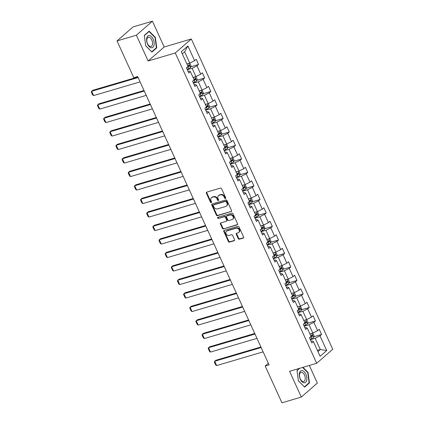 <?xml version="1.0" encoding="UTF-8"?>
<svg xmlns="http://www.w3.org/2000/svg" width="424" height="424" viewBox="0 0 424 424"><rect width="100%" height="100%" fill="white"/><g stroke="black" fill="none" stroke-linecap="round" stroke-linejoin="round"><path stroke-width="0.64" d="M225.441 198.485A0.668 0.541 -131.1 0 0 225.701 197.732L221.588 188.712A0.954 0.768 -131.1 0 0 220.438 188.086L206.748 192.125A0.954 0.768 -131.1 0 0 206.371 193.201L210.484 202.227A0.668 0.541 -131.1 0 0 211.549 201.914L211.019 200.743A3.053 2.459 -131.1 0 1 211.444 197.727A3.053 2.459 -131.1 0 1 212.212 197.308L213.357 196.969A3.053 2.459 -131.1 0 1 217.03 198.967L217.56 200.139A0.668 0.541 -131.1 0 0 218.625 199.821L218.095 198.655A3.053 2.459 -131.1 0 1 218.519 195.639A3.053 2.459 -131.1 0 1 219.288 195.22L220.432 194.881A3.053 2.459 -131.1 0 1 224.105 196.879L224.635 198.05A0.668 0.541 -131.1 0 0 225.441 198.485M238.23 238.579A0.954 0.768 -131.1 0 0 239.38 239.205L243.222 238.071A0.954 0.768 -131.1 0 0 243.593 237L239.025 226.973A0.954 0.768 -131.1 0 0 237.88 226.352L224.185 230.391A0.954 0.768 -131.1 0 0 223.808 231.467L228.377 241.489A0.954 0.768 -131.1 0 0 229.527 242.115L234.165 240.742A0.954 0.768 -131.1 0 0 234.541 239.671L232.585 235.378A0.954 0.768 -131.1 0 0 231.44 234.758L229.135 235.437A2.549 2.056 -131.1 0 1 226.278 234.154A2.549 2.056 -131.1 0 1 226.421 231.239A2.549 2.056 -131.1 0 1 227.068 230.889L236.083 228.229A2.549 2.056 -131.1 0 1 238.935 229.511A2.549 2.056 -131.1 0 1 238.792 232.426A2.549 2.056 -131.1 0 1 238.15 232.776L236.65 233.216A0.954 0.768 -131.1 0 0 236.274 234.292L238.23 238.579L238.664 238.203A0.954 0.768 -131.1 0 0 239.814 238.829L243.63 237.7M289.571 371.291L301.321 397.081L281.944 402.8L265.186 366.023L269.06 364.879L137.657 76.543L133.783 77.687L117.024 40.911L136.401 35.192L148.151 60.982L175.282 52.974L316.696 363.283L289.571 371.291M231.181 211.656A0.954 0.768 -131.1 0 0 231.557 210.58L226.988 200.557A0.954 0.768 -131.1 0 0 225.838 199.932L212.143 203.976A0.954 0.768 -131.1 0 0 211.772 205.052L216.341 215.074A0.954 0.768 -131.1 0 0 217.486 215.699L231.584 211.306M233.009 213.765L237.573 223.787A0.954 0.768 -131.1 0 1 237.202 224.863L223.506 228.907A0.954 0.768 -131.1 0 1 222.362 228.282L220.406 223.994A0.954 0.768 -131.1 0 1 220.777 222.918L226.331 221.28A0.954 0.768 -131.1 0 0 226.708 220.204L225.409 217.358A0.954 0.768 -131.1 0 0 224.259 216.733L218.477 218.44A0.668 0.541 -131.1 0 1 217.936 217.252L231.859 213.139A0.954 0.768 -131.1 0 1 233.009 213.765M175.282 52.974L191.319 38.981L332.734 349.291L316.696 363.283M313.797 336.767L321.588 334.467L319.219 329.278L317.64 330.656L313.855 322.351L315.435 320.968L313.071 315.779L311.486 317.157L307.702 308.852L309.281 307.469L306.918 302.275L305.333 303.658L301.549 295.348L303.134 293.97L300.764 288.776L299.185 290.159L295.396 281.849L296.98 280.471L294.611 275.277L293.032 276.66L289.248 268.35L290.827 266.972L288.463 261.778L286.878 263.161L283.094 254.851L284.674 253.473L282.31 248.279L280.725 249.662L276.941 241.351L278.526 239.973L276.156 234.779L274.577 236.163L270.788 227.852L272.372 226.474L270.003 221.28L268.424 222.664L264.64 214.353L266.219 212.975L263.855 207.781L262.271 209.159L258.486 200.854L260.066 199.476L257.702 194.282L256.117 195.66L252.333 187.355L253.918 185.977L251.549 180.783L249.969 182.161L246.18 173.856L247.764 172.473L245.395 167.284L243.816 168.662L240.026 160.357L241.611 158.974L239.247 153.785L237.663 155.163L233.878 146.858L235.458 145.474L233.094 140.286L231.509 141.664L227.725 133.359L229.304 131.975L226.941 126.787L225.361 128.165L221.572 119.86L223.157 118.476L220.787 113.288L219.208 114.666L215.418 106.36L217.003 104.977L214.639 99.788L213.055 101.166L209.271 92.861L210.85 91.478L208.486 86.284L206.901 87.667L203.117 79.362L204.697 77.979L202.333 72.785L200.748 74.168L196.964 65.858L198.549 64.48L196.179 59.286L194.6 60.669L187.896 45.956L181.308 51.707L188.007 66.414L186.428 67.798L188.791 72.986L190.376 71.608L189.009 71.009L188.023 71.301M321.588 334.467L320.003 335.85L326.708 350.558L320.12 356.308L313.416 341.596L311.836 342.979L309.467 337.785L311.052 336.407L307.262 328.096L305.683 329.48L303.314 324.286L304.898 322.903L301.114 314.597L299.529 315.975L297.166 310.787L298.745 309.403L294.961 301.098L293.376 302.476L291.012 297.288L292.592 295.904L288.808 287.599L287.228 288.977L284.859 283.789L286.444 282.405L282.654 274.1L281.075 275.478L278.706 270.289L280.291 268.906L276.506 260.601L274.922 261.979L272.558 256.79L274.137 255.407L270.353 247.102L268.768 248.48L266.404 243.291L267.984 241.908L264.2 233.603L262.62 234.981L260.251 229.787L261.836 228.409L258.046 220.104L256.467 221.482L254.098 216.288L255.683 214.91L251.898 206.605L250.314 207.983L247.95 202.789L249.529 201.411L245.745 193.106L244.16 194.483L241.797 189.29L243.376 187.912L239.592 179.601L238.012 180.984L235.643 175.79L237.228 174.412L233.439 166.102L231.859 167.485L229.49 162.291L231.075 160.913L227.291 152.603L225.706 153.986L223.342 148.792L224.921 147.414L221.137 139.104L219.553 140.487L217.189 135.293L218.768 133.915L214.984 125.605L213.399 126.988L211.035 121.794L212.62 120.416L208.831 112.106L207.251 113.489L204.882 108.295L206.467 106.917L202.677 98.607L201.098 99.99L198.729 94.796L200.314 93.413L196.529 85.107L194.945 86.485L192.581 81.297L194.16 79.913L190.376 71.608M304.188 326.204L309.022 324.779L312.806 333.084L309.923 333.937M304.914 327.789L305.9 327.498L307.262 328.096M312.806 333.084L317.64 330.656M309.022 324.779L313.855 322.351M298.04 312.705L302.869 311.28L306.653 319.585L303.775 320.433M298.761 314.29L299.747 313.999L301.114 314.597M306.653 319.585L311.486 317.157M302.869 311.28L307.702 308.852M291.887 299.206L296.715 297.781L300.499 306.086L297.621 306.934M292.608 300.791L293.594 300.499L294.961 301.098M300.499 306.086L305.333 303.658M296.715 297.781L301.549 295.348M285.734 285.702L290.562 284.276L294.351 292.587L291.468 293.435M286.46 287.292L287.44 287L288.808 287.599M294.351 292.587L299.185 290.159M290.562 284.276L295.396 281.849M279.58 272.203L284.409 270.777L288.198 279.087L285.315 279.935M280.306 273.793L281.292 273.501L282.654 274.1M288.198 279.087L293.032 276.66M284.409 270.777L289.248 268.35M273.427 258.704L278.261 257.278L282.045 265.588L279.167 266.436M274.153 260.294L275.139 260.002L276.506 260.601M282.045 265.588L286.878 263.161M278.261 257.278L283.094 254.851M267.279 245.204L272.107 243.779L275.892 252.089L273.014 252.937M268 246.794L268.986 246.503L270.353 247.102M275.892 252.089L280.725 249.662M272.107 243.779L276.941 241.351M261.126 231.705L265.954 230.28L269.738 238.59L266.86 239.438M261.846 233.295L262.832 233.004L264.2 233.603M269.738 238.59L274.577 236.163M265.954 230.28L270.788 227.852M254.972 218.206L259.801 216.781L263.59 225.091L260.707 225.939M255.698 219.796L256.684 219.505L258.046 220.104M263.59 225.091L268.424 222.664M259.801 216.781L264.64 214.353M248.819 204.707L253.653 203.282L257.437 211.592L254.554 212.44M249.545 206.297L250.531 206.006L251.898 206.605M257.437 211.592L262.271 209.159M253.653 203.282L258.486 200.854M242.671 191.208L247.499 189.782L251.284 198.088L248.406 198.941M243.392 192.798L244.378 192.507L245.745 193.106M251.284 198.088L256.117 195.66M247.499 189.782L252.333 187.355M236.518 177.709L241.346 176.283L245.13 184.588L242.252 185.442M237.239 179.299L238.224 179.008L239.592 179.601M245.13 184.588L249.969 182.161M241.346 176.283L246.18 173.856M230.364 164.21L235.193 162.784L238.982 171.089L236.099 171.943M231.091 165.8L232.071 165.508L233.439 166.102M238.982 171.089L243.816 168.662M235.193 162.784L240.026 160.357M224.211 150.711L229.045 149.285L232.829 157.59L229.946 158.444M224.937 152.296L225.923 152.009L227.291 152.603M232.829 157.59L237.663 155.163M229.045 149.285L233.878 146.858M218.063 137.212L222.892 135.786L226.676 144.091L223.798 144.944M218.784 138.796L219.77 138.51L221.137 139.104M226.676 144.091L231.509 141.664M222.892 135.786L227.725 133.359M211.91 123.713L216.738 122.287L220.522 130.592L217.644 131.445M212.631 125.297L213.617 125.006L214.984 125.605M220.522 130.592L225.361 128.165M216.738 122.287L221.572 119.86M205.757 110.213L210.585 108.788L214.374 117.093L211.491 117.946M206.483 111.798L207.463 111.507L208.831 112.106M214.374 117.093L219.208 114.666M210.585 108.788L215.418 106.36M199.603 96.714L204.437 95.289L208.221 103.594L205.338 104.442M200.329 98.299L201.315 98.008L202.677 98.607M208.221 103.594L213.055 101.166M204.437 95.289L209.271 92.861M193.455 83.215L198.284 81.79L202.068 90.095L199.19 90.943M194.176 84.8L195.162 84.508L196.529 85.107M202.068 90.095L206.901 87.667M198.284 81.79L203.117 79.362M187.302 69.716L192.13 68.29L195.915 76.596L193.037 77.444M195.915 76.596L200.748 74.168M192.13 68.29L196.964 65.858M187.896 45.956L184.636 51.845L189.767 63.096L186.883 63.945M189.767 63.096L194.6 60.669M148.151 60.982L164.189 46.99L152.439 21.2L136.401 35.192M152.439 21.2L133.062 26.919L117.024 40.911M301.321 397.081L317.359 383.089L309.329 365.462M164.189 46.99L191.319 38.981M268.328 363.278L265.186 366.023M184.636 51.845L182.299 53.885M317.417 350.378L320.3 349.524L315.17 338.278L310.341 339.704M317.958 351.565L320.3 349.524L326.708 350.558M311.068 341.288L312.048 340.997L313.416 341.596M315.17 338.278L320.003 335.85M190.758 66.78L198.549 64.48M196.906 80.279L204.697 77.979M203.059 93.778L210.85 91.478M209.212 107.277L217.003 104.977M215.366 120.776L223.157 118.476M221.513 134.275L229.304 131.975M227.667 147.775L235.458 145.474M233.82 161.274L241.611 158.974M239.973 174.773L247.764 172.473M246.121 188.277L253.918 185.977M252.275 201.776L260.066 199.476M258.428 215.275L266.219 212.975M264.581 228.774L272.372 226.474M270.729 242.274L278.526 239.973M276.883 255.773L284.674 253.473M283.036 269.272L290.827 266.972M289.189 282.771L296.98 280.471M295.343 296.27L303.134 293.97M301.491 309.769L309.281 307.469M307.644 323.268L315.435 320.968M145.702 45.824L151.919 52.067L156.753 47.854L155.364 37.397L149.142 31.153L144.308 35.367L145.702 45.824M299.312 368.419L297.007 370.428L298.395 380.885L304.618 387.128L309.451 382.914L308.057 372.458L302.959 367.338M154.988 37.503L155.364 37.397M155.968 48.082L156.753 47.854M308.667 383.148L309.451 382.914M307.686 372.569L308.057 372.458M225.754 198.13A0.668 0.541 -131.1 0 1 225.07 197.669L224.535 196.503A3.053 2.459 -131.1 0 0 220.862 194.505L220.432 194.881M218.519 195.639L218.954 195.257A3.053 2.459 -131.1 0 1 219.722 194.839L220.862 194.505M211.444 197.727L211.878 197.346A3.053 2.459 -131.1 0 1 212.647 196.927L213.786 196.593A3.053 2.459 -131.1 0 1 217.459 198.591L217.994 199.757A0.668 0.541 -131.1 0 0 218.678 200.218M206.769 192.12A0.954 0.768 -131.1 0 0 206.806 192.825L210.919 201.851A0.668 0.541 -131.1 0 0 211.603 202.306M212.17 203.971A0.954 0.768 -131.1 0 0 212.207 204.67L216.775 214.698A0.954 0.768 -131.1 0 0 217.92 215.318L231.594 211.285M226.347 201.808A0.668 0.541 -131.1 0 0 225.547 201.368L213.526 204.919A0.668 0.541 -131.1 0 0 213.261 205.672L213.823 206.901A3.053 2.459 -131.1 0 0 217.496 208.899L225.716 206.477A3.053 2.459 -131.1 0 0 226.48 206.059A3.053 2.459 -131.1 0 0 226.909 203.038L226.347 201.808L226.782 201.432A0.668 0.541 -131.1 0 0 225.976 200.992L225.547 201.368M213.675 204.787A0.668 0.541 -131.1 0 1 213.956 204.543L225.976 200.992M226.48 206.059L226.914 205.677A3.053 2.459 -131.1 0 0 227.344 202.661L226.909 203.038M226.782 201.432L227.344 202.661M237.61 224.492L223.506 228.907M220.798 222.913A0.954 0.768 -131.1 0 0 220.835 223.612L222.791 227.905A0.954 0.768 -131.1 0 0 223.941 228.525M226.57 221.148L227.004 220.772A0.954 0.768 -131.1 0 0 227.137 219.828L225.844 216.982A0.954 0.768 -131.1 0 0 224.694 216.357L218.477 218.44M218.058 217.215A0.668 0.541 -131.1 0 0 218.911 218.063M232.092 219.579A2.549 2.056 -131.1 0 0 232.739 219.229A2.549 2.056 -131.1 0 0 232.882 216.314A2.549 2.056 -131.1 0 0 230.025 215.032L226.845 215.97A0.954 0.768 -131.1 0 0 226.474 217.046L227.773 219.892A0.954 0.768 -131.1 0 0 228.918 220.517L232.092 219.579M232.739 219.229L233.168 218.848A2.549 2.056 -131.1 0 0 233.311 215.938A2.549 2.056 -131.1 0 0 230.455 214.655L230.025 215.032M226.607 216.102L227.041 215.721A0.954 0.768 -131.1 0 1 227.28 215.593L230.455 214.655M236.672 233.211A0.954 0.768 -131.1 0 0 236.709 233.916L238.664 238.203M238.792 232.426L239.226 232.045A2.549 2.056 -131.1 0 0 239.369 229.13A2.549 2.056 -131.1 0 0 236.513 227.852L236.083 228.229M226.421 231.239L226.856 230.863A2.549 2.056 -131.1 0 1 227.497 230.513L236.513 227.852M224.206 230.386A0.954 0.768 -131.1 0 0 224.243 231.091L228.812 241.113A0.954 0.768 -131.1 0 0 229.962 241.738L234.578 240.371L234.165 240.742M187.864 63.658A2.576 0.53 155.5 0 1 186.968 64.135M137.864 76.993L92.734 90.317L91.653 91.261L138.113 77.544M189.321 63.224L189.841 63.271L191.023 65.868L190.551 67.49A2.576 0.53 155.5 0 1 188.685 68.582L187.106 69.292M140.084 81.869L93.625 95.585L92.644 94.95L91.266 91.923L91.653 91.261L93.625 95.585M186.857 67.421L187.933 66.939A2.576 0.53 -24.5 0 0 189.38 66.155L188.908 65.116A2.576 0.53 155.5 0 1 187.721 65.778M188.325 65.466L188.261 66.483A1.314 0.27 155.5 0 1 187.853 66.69L187.53 66.833M151.188 47.753A6.318 3.509 73.6 0 0 154.097 42.336A6.318 3.509 73.6 0 0 149.566 35.552A6.318 3.509 73.6 0 0 146.656 40.969A6.318 3.509 73.6 0 0 151.188 47.753M150.282 46.481A4.781 2.655 73.6 0 0 151.024 46.449A4.781 2.655 73.6 0 0 152.375 41.743A4.781 2.655 73.6 0 0 149.057 37.243A4.781 2.655 73.6 0 0 148.315 37.275A4.781 2.655 73.6 0 0 146.964 41.981A4.781 2.655 73.6 0 0 150.282 46.481M144.351 35.605L149.031 31.524L155.057 37.572L156.403 47.705L151.723 51.786L145.697 45.739L144.351 35.605M148.554 31.662L149.031 31.524M305.889 374.26A6.318 3.509 73.6 0 0 300.51 371.09A6.318 3.509 73.6 0 0 300.256 379.173A6.318 3.509 73.6 0 0 305.635 382.342A6.318 3.509 73.6 0 0 305.889 374.26M304.501 375.065A4.781 2.655 73.6 0 0 301.014 372.341A4.781 2.655 73.6 0 0 300.234 378.786A4.781 2.655 73.6 0 0 303.722 381.51A4.781 2.655 73.6 0 0 304.501 375.065M304.358 386.868L298.395 380.8L297.044 370.666L299.784 368.276M302.588 367.449L307.755 372.632L309.101 382.766L304.421 386.847M194.017 77.157A2.576 0.53 155.5 0 1 193.121 77.634M144.017 90.492L98.887 103.816L97.801 104.76L144.266 91.043M195.475 76.728L195.989 76.77L197.176 79.368L196.699 80.989A2.576 0.53 155.5 0 1 194.833 82.081L193.259 82.791M146.238 95.373L99.773 109.085L98.797 108.449L97.414 105.422L97.801 104.76L99.773 109.085M193.01 80.92L194.086 80.438A2.576 0.53 -24.5 0 0 195.533 79.654L195.056 78.615A2.576 0.53 155.5 0 1 193.869 79.277M194.478 78.965L194.415 79.982A1.314 0.27 155.5 0 1 194.007 80.189L193.683 80.332M200.17 90.657A2.576 0.53 155.5 0 1 199.275 91.133M150.165 103.991L105.041 117.316L103.954 118.259L150.419 104.543M201.628 90.227L202.142 90.27L203.324 92.867L202.852 94.488A2.576 0.53 155.5 0 1 200.987 95.58L199.413 96.29M152.391 108.873L105.926 122.584L104.951 121.953L103.567 118.921L103.954 118.259L105.926 122.584M199.163 94.42L200.239 93.937A2.576 0.53 -24.5 0 0 201.681 93.153L201.209 92.114A2.576 0.53 155.5 0 1 200.022 92.777M200.632 92.464L200.568 93.487A1.314 0.27 155.5 0 1 200.154 93.688L199.837 93.831M206.324 104.156A2.576 0.53 155.5 0 1 205.428 104.633M156.318 117.49L111.189 130.815L110.108 131.758L156.567 118.042M207.781 103.726L208.295 103.769L209.477 106.366L209.006 107.988A2.576 0.53 155.5 0 1 207.14 109.079L205.566 109.79M158.544 122.372L112.079 136.083L111.099 135.452L109.721 132.421L110.108 131.758L112.079 136.083M205.311 107.919L206.387 107.436A2.576 0.53 -24.5 0 0 207.834 106.652L207.363 105.618A2.576 0.53 155.5 0 1 206.175 106.276M206.779 105.963L206.721 106.986A1.314 0.27 155.5 0 1 206.308 107.187L205.99 107.33M212.472 117.655A2.576 0.53 155.5 0 1 211.576 118.132M162.472 130.99L117.342 144.314L116.261 145.257L162.721 131.541M213.929 117.225L214.449 117.268L215.631 119.865L215.159 121.487A2.576 0.53 155.5 0 1 213.293 122.578L211.714 123.289M164.692 135.871L118.232 149.582L117.252 148.951L115.874 145.92L116.261 145.257L118.232 149.582M211.465 121.418L212.541 120.935A2.576 0.53 -24.5 0 0 213.988 120.156L213.516 119.118A2.576 0.53 155.5 0 1 212.329 119.775M212.933 119.462L212.869 120.485A1.314 0.27 155.5 0 1 212.461 120.686L212.138 120.829M218.625 131.154A2.576 0.53 155.5 0 1 217.729 131.631M168.625 144.489L123.495 157.813L122.409 158.756L168.874 145.04M220.083 130.725L220.597 130.767L221.784 133.364L221.307 134.986A2.576 0.53 155.5 0 1 219.441 136.078L217.867 136.788M170.846 149.37L124.38 163.086L123.405 162.45L122.022 159.419L122.409 158.756L124.38 163.086M217.618 134.917L218.694 134.435A2.576 0.53 -24.5 0 0 220.141 133.655L219.664 132.617A2.576 0.53 155.5 0 1 218.477 133.274M219.086 132.966L219.023 133.984A1.314 0.27 155.5 0 1 218.614 134.185L218.291 134.328M224.778 144.653A2.576 0.53 155.5 0 1 223.883 145.13M174.773 157.988L129.649 171.312L128.562 172.255L175.027 158.539M226.236 144.224L226.75 144.266L227.932 146.863L227.46 148.485A2.576 0.53 155.5 0 1 225.595 149.577L224.02 150.287M176.999 162.869L130.534 176.585L129.559 175.949L128.175 172.918L128.562 172.255L130.534 176.585M223.771 148.416L224.847 147.934A2.576 0.53 -24.5 0 0 226.289 147.154L225.817 146.116A2.576 0.53 155.5 0 1 224.63 146.773M225.239 146.466L225.176 147.483A1.314 0.27 155.5 0 1 224.762 147.684L224.444 147.828M230.932 158.152A2.576 0.53 155.5 0 1 230.036 158.629M180.926 171.487L135.797 184.811L134.715 185.754L181.181 172.043M232.389 157.723L232.903 157.765L234.085 160.362L233.613 161.984A2.576 0.53 155.5 0 1 231.748 163.076L230.174 163.786M183.152 176.368L136.687 190.084L135.707 189.448L134.328 186.417L134.715 185.754L136.687 190.084M229.919 161.915L230.995 161.433A2.576 0.53 -24.5 0 0 232.442 160.654L231.97 159.615A2.576 0.53 155.5 0 1 230.783 160.272M231.387 159.965L231.329 160.982A1.314 0.27 155.5 0 1 230.916 161.184L230.598 161.327M237.08 171.651A2.576 0.53 155.5 0 1 236.184 172.128M187.079 184.991L141.95 198.31L140.869 199.254L187.328 185.542M238.537 171.222L239.057 171.264L240.238 173.861L239.767 175.483A2.576 0.53 155.5 0 1 237.901 176.575L236.322 177.285M189.3 189.867L142.84 203.584L141.86 202.948L140.482 199.916L140.869 199.254L142.84 203.584M236.073 175.414L237.149 174.932A2.576 0.53 -24.5 0 0 238.595 174.153L238.124 173.114A2.576 0.53 155.5 0 1 236.937 173.776M237.541 173.464L237.477 174.481A1.314 0.27 155.5 0 1 237.069 174.683L236.746 174.831M243.233 185.15A2.576 0.53 155.5 0 1 242.337 185.627M193.233 198.49L148.103 211.809L147.017 212.753L193.482 199.042M244.69 184.721L245.204 184.763L246.392 187.36L245.915 188.982A2.576 0.53 155.5 0 1 244.049 190.074L242.475 190.784M195.453 203.366L148.988 217.083L148.013 216.447L146.63 213.415L147.017 212.753L148.988 217.083M242.226 188.918L243.302 188.431A2.576 0.53 -24.5 0 0 244.749 187.652L244.272 186.613A2.576 0.53 155.5 0 1 243.09 187.276M243.694 186.963L243.63 187.98A1.314 0.27 155.5 0 1 243.222 188.182L242.899 188.33M249.386 198.649A2.576 0.53 155.5 0 1 248.491 199.126M199.381 211.989L154.257 225.308L153.17 226.252L199.635 212.541M250.844 198.22L251.358 198.262L252.54 200.859L252.068 202.481A2.576 0.53 155.5 0 1 250.202 203.573L248.628 204.283M201.607 216.865L155.142 230.582L154.166 229.946L152.783 226.919L153.17 226.252L155.142 230.582M248.379 202.418L249.455 201.93A2.576 0.53 -24.5 0 0 250.897 201.151L250.425 200.112A2.576 0.53 155.5 0 1 249.238 200.775M249.847 200.462L249.784 201.48A1.314 0.27 155.5 0 1 249.37 201.681L249.052 201.829M255.54 212.148A2.576 0.53 155.5 0 1 254.644 212.625M205.534 225.489L160.404 238.807L159.323 239.756L205.788 226.04M256.997 211.719L257.511 211.767L258.693 214.358L258.221 215.98A2.576 0.53 155.5 0 1 256.356 217.072L254.782 217.782M207.76 230.364L161.295 244.081L160.314 243.445L158.936 240.419L159.323 239.756L161.295 244.081M254.527 215.917L255.608 215.429A2.576 0.53 -24.5 0 0 257.05 214.65L256.578 213.611A2.576 0.53 155.5 0 1 255.391 214.274M255.995 213.961L255.937 214.979A1.314 0.27 155.5 0 1 255.524 215.18L255.206 215.328M261.688 225.648A2.576 0.53 155.5 0 1 260.792 226.13M211.687 238.988L166.558 252.307L165.477 253.255L211.936 239.539M263.145 225.218L263.664 225.266L264.846 227.858L264.375 229.479A2.576 0.53 155.5 0 1 262.509 230.577L260.935 231.281M213.908 243.864L167.448 257.58L166.468 256.944L165.09 253.918L165.477 253.255L167.448 257.58M260.681 229.416L261.756 228.928A2.576 0.53 -24.5 0 0 263.203 228.149L262.732 227.11A2.576 0.53 155.5 0 1 261.544 227.773M262.149 227.46L262.09 228.478A1.314 0.27 155.5 0 1 261.677 228.684L261.354 228.828M267.841 239.147A2.576 0.53 155.5 0 1 266.945 239.629M217.841 252.487L172.711 265.806L171.625 266.754L218.09 253.038M269.298 238.717L269.812 238.765L271 241.357L270.523 242.978A2.576 0.53 155.5 0 1 268.657 244.076L267.083 244.781M220.061 257.363L173.602 271.079L172.621 270.443L171.243 267.417L171.625 266.754L173.602 271.079M266.834 242.915L267.91 242.427A2.576 0.53 -24.5 0 0 269.357 241.648L268.88 240.609A2.576 0.53 155.5 0 1 267.698 241.272M268.302 240.959L268.238 241.977A1.314 0.27 155.5 0 1 267.83 242.184L267.507 242.327M273.994 252.646A2.576 0.53 155.5 0 1 273.098 253.128M223.989 265.986L178.864 279.305L177.778 280.253L224.243 266.537M275.452 252.216L275.966 252.264L277.148 254.861L276.676 256.483A2.576 0.53 155.5 0 1 274.81 257.575L273.236 258.28M226.215 270.862L179.749 284.578L178.774 283.942L177.391 280.916L177.778 280.253L179.749 284.578M272.987 256.414L274.063 255.926A2.576 0.53 -24.5 0 0 275.505 255.147L275.033 254.109A2.576 0.53 155.5 0 1 273.846 254.771M274.455 254.458L274.392 255.476A1.314 0.27 155.5 0 1 273.978 255.683L273.66 255.826M280.147 266.15A2.576 0.53 155.5 0 1 279.252 266.627M230.142 279.485L185.012 292.804L183.931 293.752L230.396 280.036M281.605 265.716L282.119 265.763L283.301 268.36L282.829 269.982A2.576 0.53 155.5 0 1 280.964 271.074L279.389 271.779M232.368 284.361L185.903 298.077L184.922 297.441L183.544 294.415L183.931 293.752L185.903 298.077M279.14 269.913L280.216 269.431A2.576 0.53 -24.5 0 0 281.658 268.646L281.186 267.608A2.576 0.53 155.5 0 1 279.999 268.27M280.609 267.957L280.545 268.975A1.314 0.27 155.5 0 1 280.132 269.182L279.814 269.325M286.301 279.649A2.576 0.53 155.5 0 1 285.4 280.126M236.295 292.984L191.166 306.303L190.084 307.252L236.544 293.535M287.758 279.215L288.272 279.262L289.454 281.859L288.983 283.481A2.576 0.53 155.5 0 1 287.117 284.573L285.543 285.283M238.516 297.86L192.056 311.576L191.076 310.94L189.698 307.914L190.084 307.252L192.056 311.576M285.288 283.412L286.364 282.93A2.576 0.53 -24.5 0 0 287.811 282.146L287.339 281.107A2.576 0.53 155.5 0 1 286.152 281.769M286.757 281.457L286.698 282.474A1.314 0.27 155.5 0 1 286.285 282.681L285.962 282.824M292.449 293.148A2.576 0.53 155.5 0 1 291.553 293.625M242.448 306.483L197.319 319.807L196.238 320.751L242.698 307.034M293.906 292.714L294.426 292.761L295.608 295.358L295.131 296.98A2.576 0.53 155.5 0 1 293.265 298.072L291.691 298.782M244.669 311.359L198.209 325.076L197.229 324.44L195.851 321.413L196.238 320.751L198.209 325.076M291.442 296.911L292.518 296.429A2.576 0.53 -24.5 0 0 293.964 295.645L293.488 294.606A2.576 0.53 155.5 0 1 292.306 295.268M292.91 294.956L292.846 295.973A1.314 0.27 155.5 0 1 292.438 296.18L292.115 296.323M298.602 306.647A2.576 0.53 155.5 0 1 297.706 307.124M248.597 319.982L203.472 333.306L202.386 334.25L248.851 320.533M300.06 306.218L300.574 306.261L301.756 308.858L301.284 310.479A2.576 0.53 155.5 0 1 299.418 311.571L297.844 312.281M250.823 324.864L204.357 338.575L203.382 337.939L201.999 334.912L202.386 334.25L204.357 338.575M297.595 310.41L298.671 309.928A2.576 0.53 -24.5 0 0 300.118 309.144L299.641 308.105A2.576 0.53 155.5 0 1 298.454 308.767M299.063 308.455L299 309.472A1.314 0.27 155.5 0 1 298.586 309.679L298.268 309.822M304.755 320.147A2.576 0.53 155.5 0 1 303.86 320.624M254.75 333.481L209.626 346.806L208.539 347.749L255.004 334.033M306.213 319.717L306.727 319.76L307.909 322.357L307.437 323.978A2.576 0.53 155.5 0 1 305.572 325.07L303.997 325.78M256.976 338.363L210.511 352.074L209.536 351.443L208.152 348.411L208.539 347.749L210.511 352.074M303.748 323.909L304.824 323.427A2.576 0.53 -24.5 0 0 306.266 322.643L305.794 321.604A2.576 0.53 155.5 0 1 304.607 322.267M305.216 321.954L305.153 322.977A1.314 0.27 155.5 0 1 304.739 323.178L304.421 323.321M310.909 333.646A2.576 0.53 155.5 0 1 310.013 334.123M260.903 346.98L215.774 360.305L214.692 361.248L261.152 347.532M312.366 333.216L312.88 333.259L314.062 335.856L313.59 337.478A2.576 0.53 155.5 0 1 311.725 338.569L310.151 339.279M263.124 351.862L216.664 365.573L215.684 364.942L214.306 361.911L214.692 361.248L216.664 365.573M309.896 337.409L310.972 336.926A2.576 0.53 -24.5 0 0 312.419 336.142L311.947 335.108A2.576 0.53 155.5 0 1 310.76 335.766M311.364 335.453L311.306 336.476A1.314 0.27 155.5 0 1 310.893 336.677L310.575 336.82M224.535 196.503L224.105 196.879M219.722 194.839L219.288 195.22M217.994 199.757L217.56 200.139M217.459 198.591L217.03 198.967M213.786 196.593L213.357 196.969M212.647 196.927L212.212 197.308M210.919 201.851L210.484 202.227M206.806 192.825L206.371 193.201M225.07 197.669L224.635 198.05M217.92 215.318L217.486 215.699M216.775 214.698L216.341 215.074M212.207 204.67L211.772 205.052M213.956 204.543L213.526 204.919M237.604 224.513L237.202 224.863M222.791 227.905L222.362 228.282M220.835 223.612L220.406 223.994M227.137 219.828L226.708 220.204M225.844 216.982L225.409 217.358M224.694 216.357L224.259 216.733M227.28 215.593L226.845 215.97M236.709 233.916L236.274 234.292M227.497 230.513L227.068 230.889M229.962 241.738L229.527 242.115M228.812 241.113L228.377 241.489M224.243 231.091L223.808 231.467M243.62 237.721L243.222 238.071M239.814 238.829L239.38 239.205M190.562 67.448L188.717 63.404M188.685 68.582L187.933 66.939M188.261 66.483L189.38 66.155M196.715 80.947L194.87 76.903M194.833 82.081L194.086 80.438M194.415 79.982L195.533 79.654M202.863 94.446L201.024 90.402M200.987 95.58L200.239 93.937M200.568 93.487L201.681 93.153M209.016 107.945L207.172 103.901M207.14 109.079L206.387 107.436M206.721 106.986L207.834 106.652M215.169 121.444L213.325 117.4M213.293 122.578L212.541 120.935M212.869 120.485L213.988 120.156M221.323 134.943L219.478 130.899M219.441 136.078L218.694 134.435M219.023 133.984L220.141 133.655M227.471 148.442L225.632 144.404M225.595 149.577L224.847 147.934M225.176 147.483L226.289 147.154M233.624 161.942L231.785 157.903M231.748 163.076L230.995 161.433M231.329 160.982L232.442 160.654M239.777 175.441L237.933 171.402M237.901 176.575L237.149 174.932M237.477 174.481L238.595 174.153M245.931 188.945L244.086 184.901M244.049 190.074L243.302 188.431M243.63 187.98L244.749 187.652M252.079 202.444L250.239 198.4M250.202 203.573L249.455 201.93M249.784 201.48L250.897 201.151M258.232 215.943L256.393 211.899M256.356 217.072L255.608 215.429M255.937 214.979L257.05 214.65M264.385 229.442L262.541 225.398M262.509 230.577L261.756 228.928M262.09 228.478L263.203 228.149M270.538 242.941L268.694 238.898M268.657 244.076L267.91 242.427M268.238 241.977L269.357 241.648M276.686 256.441L274.847 252.397M274.81 257.575L274.063 255.926M274.392 255.476L275.505 255.147M282.84 269.94L281.001 265.896M280.964 271.074L280.216 269.431M280.545 268.975L281.658 268.646M288.993 283.439L287.149 279.395M287.117 284.573L286.364 282.93M286.698 282.474L287.811 282.146M295.146 296.938L293.302 292.894M293.265 298.072L292.518 296.429M292.846 295.973L293.964 295.645M301.3 310.437L299.455 306.393M299.418 311.571L298.671 309.928M299 309.472L300.118 309.144M307.448 323.936L305.609 319.892M305.572 325.07L304.824 323.427M305.153 322.977L306.266 322.643M313.601 337.435L311.757 333.391M311.725 338.569L310.972 336.926M311.306 336.476L312.419 336.142M213.791 204.633L213.357 205.009"/></g></svg>
